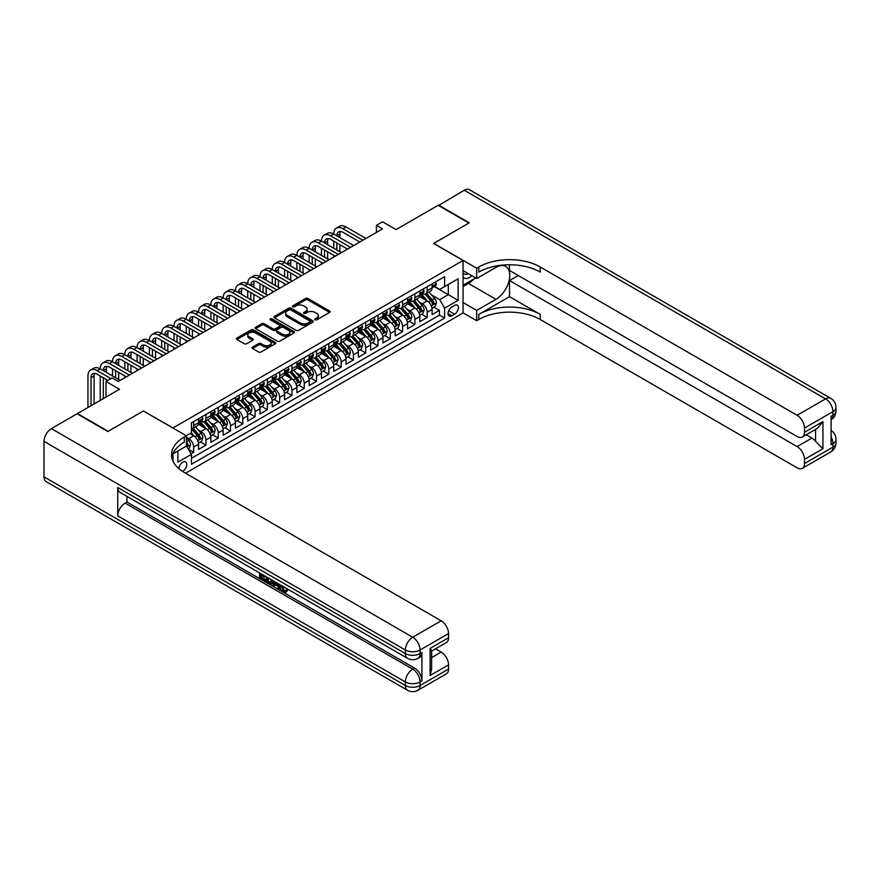 <?xml version="1.0" encoding="UTF-8"?>
<svg xmlns="http://www.w3.org/2000/svg" width="880" height="880" viewBox="0 0 880 880"><rect width="100%" height="100%" fill="white"/><g stroke="black" fill="none" stroke-linecap="round" stroke-linejoin="round"><path stroke-width="1.32" d="M315.106 319.814A1.199 0.693 0 0 0 316.8 319.814L329.615 312.411A1.705 0.99 0 0 0 330.11 311.718A1.705 0.99 0 0 0 329.615 311.025L307.901 298.485A1.705 0.99 0 0 0 305.492 298.485L292.666 305.888A1.199 0.693 0 0 0 294.36 306.856L296.021 305.899A5.456 3.157 0 0 1 303.732 305.899L305.547 306.944A5.456 3.157 0 0 1 307.142 309.177A5.456 3.157 0 0 1 305.547 311.399L303.886 312.356A1.199 0.693 0 0 0 305.58 313.335L307.241 312.378A5.456 3.157 0 0 1 314.952 312.378L316.767 313.423A5.456 3.157 0 0 1 318.362 315.656A5.456 3.157 0 0 1 316.767 317.878L315.106 318.835A1.199 0.693 0 0 0 315.106 319.814L315.106 318.835M182.501 471.394A5.566 3.212 120 0 0 182.82 471.218A5.566 3.212 120 0 0 186.461 466.323A5.566 3.212 120 0 0 185.603 461.868A5.566 3.212 120 0 0 182.82 462.143A5.566 3.212 120 0 0 178.893 468.699M252.527 347.105A1.705 0.99 0 0 0 252.021 347.798A1.705 0.99 0 0 0 252.527 348.491L258.621 352.011A1.705 0.99 0 0 0 261.03 352.011L275.264 343.794A1.705 0.99 0 0 0 275.77 343.09A1.705 0.99 0 0 0 275.264 342.397L253.55 329.857A1.705 0.99 0 0 0 251.141 329.857L236.896 338.085A1.705 0.99 0 0 0 236.401 338.778A1.705 0.99 0 0 0 236.896 339.471L244.266 343.717A1.705 0.99 0 0 0 246.675 343.717L252.769 340.208A1.705 0.99 0 0 0 253.264 339.504A1.705 0.99 0 0 0 252.769 338.811L249.117 336.699A4.565 2.64 0 0 1 247.775 334.84A4.565 2.64 0 0 1 250.602 332.409A4.565 2.64 0 0 1 255.574 332.981L269.863 341.231A4.565 2.64 0 0 1 271.205 343.09A4.565 2.64 0 0 1 268.389 345.532A4.565 2.64 0 0 1 263.417 344.96L261.03 343.585A1.705 0.99 0 0 0 258.621 343.585L252.527 347.105L252.527 348.491M143.495 411.048L172.997 427.933L463.056 260.469L433.554 243.441L468.897 223.036L438.163 205.304L396.066 229.603L382.547 221.793L376.409 225.346L382.547 228.888L118.294 381.458L112.156 377.905L106.007 381.458L106.007 397.067M143.495 410.905L108.163 431.31L77.429 413.567L119.526 389.268L106.007 381.458M296.142 330.352A1.705 0.99 0 0 0 298.551 330.352L312.785 322.135A1.705 0.99 0 0 0 313.28 321.431A1.705 0.99 0 0 0 312.785 320.738L291.071 308.198A1.705 0.99 0 0 0 288.662 308.198L274.417 316.415A1.705 0.99 0 0 0 273.922 317.119A1.705 0.99 0 0 0 274.417 317.812L296.142 330.352M270.732 320.067A1.199 0.693 0 0 1 271.953 320.243L294.008 332.97L279.785 341.176A1.705 0.99 0 0 1 277.376 341.176L255.662 328.647L255.662 327.25A1.705 0.99 0 0 0 255.167 327.943A1.705 0.99 0 0 0 255.662 328.647M255.662 327.25L261.756 323.73A1.705 0.99 0 0 1 264.165 323.73L272.976 328.812A1.705 0.99 0 0 0 275.385 328.812L279.433 326.48A1.705 0.99 0 0 0 279.928 325.787A1.705 0.99 0 0 0 279.433 325.094L270.259 319.792A1.199 0.693 0 0 1 271.953 318.824L294.03 331.562A1.705 0.99 0 0 1 294.525 332.266A1.705 0.99 0 0 1 294.03 332.959L294.03 331.562M191.092 453.75L193.644 452.276L188.54 449.328M186.384 437.228L188.727 438.581A6.952 4.015 60 0 1 193.644 447.095L198.561 444.257L198.561 449.438L205.931 445.181L200.343 441.947M197.934 429.704L201.014 431.486A6.952 4.015 60 0 1 205.931 440L210.848 437.162L210.848 442.343L218.218 438.086L212.63 434.852M210.221 422.609L213.301 424.391A6.952 4.015 60 0 1 218.218 432.905L223.135 430.067L223.135 435.248L230.516 430.991L224.917 427.757M222.508 415.514L225.599 417.296A6.952 4.015 60 0 1 230.516 425.81L235.433 422.972L235.433 428.153L242.803 423.896L237.215 420.662M234.806 408.419L237.886 410.201A6.952 4.015 60 0 1 242.803 418.715L247.72 415.877L247.72 421.058L255.09 416.801L249.502 413.567M247.093 401.324L250.173 403.106A6.952 4.015 60 0 1 255.09 411.62L260.007 408.782L260.007 413.963L267.388 409.695L261.789 406.472M259.38 394.218L262.471 396A6.952 4.015 60 0 1 267.388 404.525L272.305 401.687L272.305 406.857L279.675 402.6L274.087 399.377M271.678 387.123L274.758 388.905A6.952 4.015 60 0 1 279.675 397.419L284.592 394.581L284.592 399.762L291.962 395.505L286.374 392.282M283.965 380.028L287.045 381.81A6.952 4.015 60 0 1 291.962 390.324L296.879 387.486L296.879 392.667L304.26 388.41L298.661 385.187M296.252 372.933L299.343 374.715A6.952 4.015 60 0 1 304.26 383.229L309.177 380.391L309.177 385.572L316.547 381.315L310.959 378.092M308.55 365.838L311.63 367.62A6.952 4.015 60 0 1 316.547 376.134L321.464 373.296L321.464 378.477L328.834 374.22L323.246 370.986M320.837 358.743L323.928 360.525A6.952 4.015 60 0 1 328.834 369.039L333.751 366.201L333.751 371.382L341.132 367.125L335.533 363.891M333.124 351.648L336.215 353.43A6.952 4.015 60 0 1 341.132 361.944L346.049 359.106L346.049 364.287L353.419 360.03L347.831 356.796M345.422 344.553L348.502 346.335A6.952 4.015 60 0 1 353.419 354.849L358.336 352.011L358.336 357.192L365.706 352.935L360.118 349.701M357.709 337.458L360.8 339.24A6.952 4.015 60 0 1 365.706 347.754L370.623 344.916L370.623 350.097L378.004 345.84L372.405 342.606M369.996 330.363L373.087 332.145A6.952 4.015 60 0 1 378.004 340.659L382.921 337.821L382.921 343.002L390.291 338.745L384.703 335.511M382.294 323.268L385.374 325.05A6.952 4.015 60 0 1 390.291 333.564L395.208 330.726L395.208 335.907L402.589 331.639L396.99 328.416M394.581 316.162L397.672 317.944A6.952 4.015 60 0 1 402.589 326.469L407.495 323.62L407.495 328.801L414.876 324.544L409.277 321.321M406.868 309.067L409.959 310.849A6.952 4.015 60 0 1 414.876 319.363L419.793 316.525L419.793 321.706L427.163 317.449L427.163 312.268A6.952 4.015 -120 0 0 422.246 303.754L419.166 301.972M421.575 314.226L427.163 317.449M198.561 444.257A6.952 4.015 -120 0 0 193.644 435.743L189.948 433.609M210.848 437.162A6.952 4.015 -120 0 0 205.931 428.648L198.33 424.259M223.135 430.067A6.952 4.015 -120 0 0 218.218 421.553L210.617 417.164M235.433 422.972A6.952 4.015 -120 0 0 230.516 414.458L222.915 410.069M247.72 415.877A6.952 4.015 -120 0 0 242.803 407.363L235.202 402.974M260.007 408.782A6.952 4.015 -120 0 0 255.09 400.257L247.489 395.879M272.305 401.687A6.952 4.015 -120 0 0 267.388 393.162L259.787 388.773M284.592 394.581A6.952 4.015 -120 0 0 279.675 386.067L272.074 381.678M296.879 387.486A6.952 4.015 -120 0 0 291.962 378.972L284.361 374.583M309.177 380.391A6.952 4.015 -120 0 0 304.26 371.877L296.659 367.488M321.464 373.296A6.952 4.015 -120 0 0 316.547 364.782L308.946 360.393M333.751 366.201A6.952 4.015 -120 0 0 328.834 357.687L321.233 353.298M346.049 359.106A6.952 4.015 -120 0 0 341.132 350.592L333.531 346.203M358.336 352.011A6.952 4.015 -120 0 0 353.419 343.497L345.818 339.108M370.623 344.916A6.952 4.015 -120 0 0 365.706 336.402L358.105 332.013M382.921 337.821A6.952 4.015 -120 0 0 378.004 329.307L370.403 324.918M395.208 330.726A6.952 4.015 -120 0 0 390.291 322.201L382.69 317.823M407.495 323.62A6.952 4.015 -120 0 0 402.589 315.106L394.988 310.717M419.793 316.525A6.952 4.015 -120 0 0 414.876 308.011L407.275 303.622M454.575 305.393L451.869 306.955A5.39 3.113 120 0 0 448.349 311.696A5.39 3.113 120 0 0 449.174 316.019A5.39 3.113 120 0 0 451.869 315.744L454.575 314.193A5.39 3.113 120 0 0 458.095 309.441A5.39 3.113 120 0 0 457.27 305.118A5.39 3.113 120 0 0 454.575 305.393M172.997 461.12L172.997 453.838M185.526 473.209L463.056 312.983L463.056 260.469M186.384 445.885L191.433 454.333L191.433 464.266L444.62 318.087L444.62 308.154L439.703 299.64L431.453 294.877M191.433 454.333L177.903 462.143L177.903 451M186.263 435.743L191.433 432.762L191.433 422.829L444.62 276.65L444.62 286.583L458.139 278.773L458.139 300.355L444.62 308.154M200.948 421.234L201.014 421.267A6.952 4.015 60 0 0 204.49 421.608L209.407 418.77A6.952 4.015 -120 0 0 210.848 415.591L210.848 411.62M213.246 414.128L213.301 414.172A6.952 4.015 60 0 0 216.777 414.513L221.694 411.675A6.952 4.015 -120 0 0 223.135 408.496L223.135 404.525M225.533 407.033L225.599 407.077A6.952 4.015 60 0 0 229.075 407.418L233.992 404.58A6.952 4.015 -120 0 0 235.433 401.401L235.433 397.419M237.82 399.938L237.886 399.982A6.952 4.015 60 0 0 241.362 400.323L246.279 397.485A6.952 4.015 -120 0 0 247.72 394.306L247.72 390.324M250.118 392.843L250.173 392.887A6.952 4.015 60 0 0 253.649 393.228L258.566 390.39A6.952 4.015 -120 0 0 260.007 387.2L260.007 383.229M262.405 385.748L262.471 385.781A6.952 4.015 60 0 0 265.947 386.133L270.864 383.295A6.952 4.015 -120 0 0 272.305 380.105L272.305 376.134M274.692 378.653L274.758 378.686A6.952 4.015 60 0 0 278.234 379.038L283.151 376.2A6.952 4.015 -120 0 0 284.592 373.01L284.592 369.039M286.99 371.558L287.045 371.591A6.952 4.015 60 0 0 290.532 371.943L295.438 369.105A6.952 4.015 -120 0 0 296.879 365.915L296.879 361.944M299.277 364.463L299.343 364.496A6.952 4.015 60 0 0 302.819 364.848L307.736 361.999A6.952 4.015 -120 0 0 309.177 358.82L309.177 354.849M311.564 357.368L311.63 357.401A6.952 4.015 60 0 0 315.106 357.742L320.023 354.904A6.952 4.015 -120 0 0 321.464 351.725L321.464 347.754M323.862 350.273L323.928 350.306A6.952 4.015 60 0 0 327.404 350.647L332.31 347.809A6.952 4.015 -120 0 0 333.751 344.63L333.751 340.659M336.149 343.178L336.215 343.211A6.952 4.015 60 0 0 339.691 343.552L344.608 340.714A6.952 4.015 -120 0 0 346.049 337.535L346.049 333.564M348.436 336.072L348.502 336.116A6.952 4.015 60 0 0 351.978 336.457L356.895 333.619A6.952 4.015 -120 0 0 358.336 330.44L358.336 326.458M360.734 328.977L360.8 329.021A6.952 4.015 60 0 0 364.276 329.362L369.193 326.524A6.952 4.015 -120 0 0 370.623 323.345L370.623 319.363M373.021 321.882L373.087 321.926A6.952 4.015 60 0 0 376.563 322.267L381.48 319.429A6.952 4.015 -120 0 0 382.921 316.25L382.921 312.268M385.308 314.787L385.374 314.831A6.952 4.015 60 0 0 388.85 315.172L393.767 312.334A6.952 4.015 -120 0 0 395.208 309.144L395.208 305.173M397.606 307.692L397.672 307.725A6.952 4.015 60 0 0 401.148 308.077L406.065 305.239A6.952 4.015 -120 0 0 407.495 302.049L407.495 298.078M409.893 300.597L409.959 300.63A6.952 4.015 60 0 0 413.435 300.982L418.352 298.144A6.952 4.015 -120 0 0 419.793 294.954L419.793 290.983M191.433 458.304L439.461 315.106L439.461 310.354L432.08 314.611L432.08 309.43A6.952 4.015 -120 0 0 427.163 300.916L419.562 296.527M422.18 293.502L422.246 293.535A6.952 4.015 -120 0 0 425.722 293.887A6.952 4.015 -120 0 0 427.163 290.697L427.163 286.726M425.722 293.887L430.639 291.049A6.952 4.015 -120 0 0 432.08 287.859L432.08 283.888M193.644 421.553L193.644 425.524A6.952 4.015 60 0 1 192.203 428.703A6.952 4.015 60 0 1 191.433 428.989M192.203 428.703L197.12 425.865A6.952 4.015 -120 0 0 198.561 422.686L198.561 418.715M205.931 414.458L205.931 418.429A6.952 4.015 60 0 1 204.49 421.608M218.218 407.363L218.218 411.334A6.952 4.015 60 0 1 216.777 414.513M230.516 400.257L230.516 404.239A6.952 4.015 60 0 1 229.075 407.418M242.803 393.162L242.803 397.144A6.952 4.015 60 0 1 241.362 400.323M255.09 386.067L255.09 390.049A6.952 4.015 60 0 1 253.649 393.228M267.388 378.972L267.388 382.943A6.952 4.015 60 0 1 265.947 386.133M279.675 371.877L279.675 375.848A6.952 4.015 60 0 1 278.234 379.038M291.962 364.782L291.962 368.753A6.952 4.015 60 0 1 290.532 371.943M304.26 357.687L304.26 361.658A6.952 4.015 60 0 1 302.819 364.848M316.547 350.592L316.547 354.563A6.952 4.015 60 0 1 315.106 357.742M328.834 343.497L328.834 347.468A6.952 4.015 60 0 1 327.404 350.647M341.132 336.402L341.132 340.373A6.952 4.015 60 0 1 339.691 343.552M353.419 329.307L353.419 333.278A6.952 4.015 60 0 1 351.978 336.457M365.706 322.201L365.706 326.183A6.952 4.015 60 0 1 364.276 329.362M378.004 315.106L378.004 319.088A6.952 4.015 60 0 1 376.563 322.267M390.291 308.011L390.291 311.993A6.952 4.015 60 0 1 388.85 315.172M402.589 300.916L402.589 304.887A6.952 4.015 60 0 1 401.148 308.077M414.876 293.821L414.876 297.792A6.952 4.015 60 0 1 413.435 300.982M414.876 319.363L414.876 324.544M402.589 326.469L402.589 331.639M390.291 333.564L390.291 338.745M378.004 340.659L378.004 345.84M365.706 347.754L365.706 352.935M353.419 354.849L353.419 360.03M341.132 361.944L341.132 367.125M328.834 369.039L328.834 374.22M316.547 376.134L316.547 381.315M304.26 383.229L304.26 388.41M291.962 390.324L291.962 395.505M279.675 397.419L279.675 402.6M267.388 404.525L267.388 409.695M255.09 411.62L255.09 416.801M242.803 418.715L242.803 423.896M230.516 425.81L230.516 430.991M218.218 432.905L218.218 438.086M205.931 440L205.931 445.181M193.644 447.095L193.644 452.276M439.703 299.64L448.305 294.679L448.305 284.46L458.139 278.773M434.225 286.55L458.139 300.355M434.478 286.407L439.703 289.421L444.62 286.583M376.409 225.346L376.409 232.441M433.862 307.131L439.461 310.354M439.461 315.106L444.62 318.087M315.59 319.979L316.767 319.297A5.456 3.157 0 0 0 318.362 317.075L318.362 315.656M307.142 309.177L307.142 310.596A5.456 3.157 0 0 1 305.547 312.818L304.37 313.5M329.615 311.025L329.615 312.411L307.901 299.904A1.705 0.99 0 0 0 305.492 299.904L293.15 307.032M312.785 320.738L312.785 322.135L291.071 309.617A1.705 0.99 0 0 0 288.662 309.617L274.439 317.823M309.771 321.926A1.199 0.693 0 0 0 309.771 320.947L290.708 309.936A1.199 0.693 0 0 0 289.014 309.936L287.265 310.948A5.456 3.157 0 0 0 285.67 313.181A5.456 3.157 0 0 0 287.265 315.403L300.3 322.927A5.456 3.157 0 0 0 308.022 322.927L309.771 321.926L309.771 323.345A1.199 0.693 0 0 0 310.123 322.85L310.123 321.431M285.67 313.181L285.67 314.6A5.456 3.157 0 0 0 287.265 316.822L287.265 315.403M309.771 323.345L308.022 324.346A5.456 3.157 0 0 1 300.3 324.346L287.265 316.822M255.684 328.658L261.756 325.149L261.756 323.73M279.928 325.787L279.928 327.206A1.705 0.99 0 0 1 279.433 327.899L275.385 330.231A1.705 0.99 0 0 1 272.976 330.231L264.165 325.149A1.705 0.99 0 0 0 261.756 325.149M282.117 334.092A4.565 2.64 0 0 0 287.089 334.664A4.565 2.64 0 0 0 289.905 332.233A4.565 2.64 0 0 0 288.563 330.363L283.525 327.459A1.705 0.99 0 0 0 281.116 327.459L277.079 329.791A1.705 0.99 0 0 0 276.573 330.484A1.705 0.99 0 0 0 277.079 331.188L282.117 334.092L282.117 335.511A4.565 2.64 0 0 0 287.089 336.083A4.565 2.64 0 0 0 289.905 333.652L289.905 332.233M276.573 330.484L276.573 331.903A1.705 0.99 0 0 0 277.079 332.607L277.079 331.188M282.117 335.511L277.079 332.607M271.205 343.09L271.205 344.509A4.565 2.64 0 0 1 268.389 346.951A4.565 2.64 0 0 1 263.417 346.379L261.03 345.004A1.705 0.99 0 0 0 258.621 345.004L252.549 348.502M247.775 334.84L247.775 336.259A4.565 2.64 0 0 0 249.117 338.129L249.117 336.699M252.747 340.219L249.117 338.129M275.242 343.805L253.55 331.276A1.705 0.99 0 0 0 251.141 331.276L236.929 339.482M431.981 308.22L435.149 306.383L436.381 302.83A4.609 2.662 -120 0 0 434.588 298.507L428.978 292.006M427.845 301.367L421.432 293.942M424.193 299.2L420.475 294.888A11.033 6.369 -120 0 0 420.134 294.503M425.095 294.129L430.782 300.707A4.609 2.662 60 0 1 432.421 303.886C433.114 304.81 433.609 304.524 433.895 303.028A4.609 2.662 -120 0 0 432.256 299.86L426.635 293.359M425.436 294.03L431.541 301.092A2.343 1.353 60 0 1 432.124 302.005L433.895 303.028M435.336 282.007L436.381 283.811A4.609 2.662 60 0 1 435.424 285.857L433.092 287.199A4.609 2.662 -120 0 0 433.895 286.143L433.796 285.736M87.945 407.495L87.945 375.991A13.035 7.524 60 0 1 90.64 370.029L93.709 368.247A13.035 7.524 60 0 1 100.232 368.896A13.035 7.524 60 0 1 102.927 362.934L106.007 361.152A13.035 7.524 60 0 1 112.519 361.801A13.035 7.524 60 0 1 115.225 355.839L118.294 354.057A13.035 7.524 60 0 1 124.817 354.706A13.035 7.524 60 0 1 127.512 348.733L130.581 346.962A13.035 7.524 60 0 1 137.104 347.611A13.035 7.524 60 0 1 139.799 341.638L142.879 339.867A13.035 7.524 60 0 1 149.391 340.516A13.035 7.524 60 0 1 152.097 334.543L155.166 332.772A13.035 7.524 60 0 1 161.689 333.421A13.035 7.524 60 0 1 164.384 327.448L167.453 325.677A13.035 7.524 60 0 1 173.976 326.326A13.035 7.524 60 0 1 176.671 320.353L179.751 318.582A13.035 7.524 60 0 1 186.263 319.231A13.035 7.524 60 0 1 188.969 313.258L192.038 311.487A13.035 7.524 60 0 1 198.561 312.125A13.035 7.524 60 0 1 201.256 306.163L204.325 304.392A13.035 7.524 60 0 1 210.848 305.03A13.035 7.524 60 0 1 213.543 299.068L216.623 297.297A13.035 7.524 60 0 1 223.135 297.935A13.035 7.524 60 0 1 225.841 291.973L228.91 290.191A13.035 7.524 60 0 1 235.433 290.84A13.035 7.524 60 0 1 238.128 284.878L241.197 283.096A13.035 7.524 60 0 1 247.72 283.745A13.035 7.524 60 0 1 250.415 277.783L253.495 276.001A13.035 7.524 60 0 1 260.007 276.65A13.035 7.524 60 0 1 262.713 270.677L265.782 268.906A13.035 7.524 60 0 1 272.305 269.555A13.035 7.524 60 0 1 275 263.582L278.069 261.811A13.035 7.524 60 0 1 284.592 262.46A13.035 7.524 60 0 1 287.287 256.487L290.367 254.716A13.035 7.524 60 0 1 296.879 255.365A13.035 7.524 60 0 1 299.585 249.392L302.654 247.621A13.035 7.524 60 0 1 309.177 248.27A13.035 7.524 60 0 1 311.872 242.297L314.941 240.526A13.035 7.524 60 0 1 321.464 241.164A13.035 7.524 60 0 1 324.159 235.202L327.239 233.431A13.035 7.524 60 0 1 333.751 234.069A13.035 7.524 60 0 1 336.457 228.107L339.526 226.336A13.035 7.524 60 0 1 346.049 226.974L365.959 238.469M336.457 228.107A13.035 7.524 60 0 1 342.969 228.756L362.879 240.251M432.234 287.419L432.256 287.419A4.609 2.662 -120 0 0 433.092 287.199M433.301 285.802L433.895 286.143L432.421 286.99A4.609 2.662 60 0 1 432.08 287.65M359.81 242.022L342.969 232.298A8.69 5.016 -120 0 0 338.624 231.869A8.69 5.016 -120 0 0 336.831 235.851L339.9 234.069L339.9 237.622M340.45 231.473A8.69 5.016 -120 0 0 339.9 234.069M336.831 242.946L336.831 250.041M339.9 244.717L339.9 251.812M333.751 257.059L333.751 255.365M333.751 248.27L333.751 241.164M463.056 277.2A11.297 6.523 120 0 0 465.63 278.465A11.297 6.523 120 0 0 471.889 275.715M463.056 272.503A7.733 4.466 120 0 0 464.31 274.032A7.733 4.466 120 0 0 465.443 274.373A7.733 4.466 120 0 0 468.237 273.614M475.717 277.926L463.056 285.241M438.537 205.513L464.222 190.256L825.572 398.882A10.428 6.017 120 0 1 830.786 398.365A10.428 10.428 0 0 1 836 407.396A10.428 6.017 180 0 1 832.942 411.653L804.496 428.076A10.428 6.017 -120 0 0 797.115 415.305L825.572 398.882A10.428 6.017 60 0 1 832.942 411.653L832.942 415.195L831.105 416.262L831.105 444.653L832.942 443.586L832.942 447.128A10.428 6.017 60 0 1 830.786 451.902L802.329 468.336A10.428 6.017 -120 0 0 804.496 463.562L832.942 447.128A10.428 6.017 0 0 0 836 442.871A10.428 10.428 0 0 1 830.786 451.902M438.537 205.084L469.26 222.827L433.675 243.507M463.056 302.555L476.696 310.431L495.935 299.321A19.558 11.286 120 0 0 508.706 282.095A19.558 11.286 120 0 0 505.714 266.42A19.558 11.286 120 0 0 495.935 267.388L476.696 278.498L476.696 268.202L478.786 267.003A43.45 25.091 180 0 1 540.243 267.003L797.115 415.305M476.696 310.431L476.696 320.716L478.786 319.506A43.45 25.091 180 0 1 540.243 319.506L797.115 467.819A10.428 6.017 -120 0 0 802.329 468.336M509.509 296.659L478.786 314.402A43.45 25.091 180 0 1 540.243 314.402L509.509 296.659L509.509 280.555L518.243 275.517M509.509 264.759L509.509 270.479L797.115 436.524A10.428 6.017 -120 0 0 802.329 437.041A10.428 6.017 -120 0 0 804.496 432.267L822.932 421.619L822.932 448.723L815.551 441.353L815.551 429.407M822.932 448.723L804.496 459.371L804.496 463.562M804.496 459.371A10.428 6.017 -120 0 0 797.115 446.6L811.866 438.086A10.428 6.017 60 0 1 815.551 441.353M509.509 280.555L797.115 446.6M464.222 190.256A10.428 6.017 -60 0 1 469.436 189.739L830.786 398.365M463.056 270.622L476.696 278.498M433.675 243.364L476.696 268.202M463.056 312.84L476.696 320.716M804.496 428.076L804.496 432.267M806.19 434.808L811.866 438.086M478.786 267.003L478.786 272.107A43.45 25.091 180 0 1 540.243 272.107L540.243 267.003M802.329 437.041L817.41 428.329L822.932 421.619M473.825 279.026A19.558 11.286 -60 0 1 468.402 283.426L463.056 286.517M282.161 585.915L284.438 590.678L285.296 590.986M281.27 585.442L283.459 591.25L284.889 591.426L286.506 589.743L287.551 590.623L285.703 592.57L283.558 592.284C281.292 590.744 280.148 588.61 280.137 585.882L280.214 584.837M275.264 584.771L273.801 586.542L272.701 585.904L274.56 581.57M279.235 584.276L280.709 589.402L279.73 589.963L278.619 589.325L277.783 586.223L274.637 584.408L273.801 586.542M261.547 575.542L261.547 577.357L265.892 579.865L265.892 580.844L264.913 581.416L259.523 578.303L259.523 572.891M265.419 576.301L264.44 577.214L260.568 574.97L260.568 577.918L261.547 577.357M117.744 487.509L405.35 653.554A10.428 6.017 120 0 0 407.506 658.328L119.9 492.283A10.428 6.017 -60 0 1 117.744 487.509L117.744 515.889A10.428 6.017 -60 0 1 125.114 503.118L126.962 502.051L414.568 668.107A10.428 6.017 60 0 1 421.938 680.878L421.938 652.487A10.428 6.017 60 0 1 419.782 657.261L417.934 658.328A10.428 6.017 -120 0 0 420.101 653.554L421.938 652.487M126.962 502.051L126.962 496.353M272.305 580.272L272.382 581.427L273.339 580.866L272.349 583.671L268.972 583.759L266.332 582.23L266.332 576.818M107.789 431.519L143.374 410.982L186.384 435.809L184.294 437.019A43.45 25.091 -0 0 0 171.567 454.762A43.45 25.091 -0 0 0 184.294 472.494L441.177 620.807A10.428 6.017 60 0 1 448.547 633.578L420.101 650.001L420.101 653.554A10.428 6.017 -0 0 1 405.35 653.554L405.35 650.001L44 441.386A10.428 6.017 -60 0 1 51.37 428.615L77.066 413.776L107.789 431.519M186.384 435.809L186.384 446.105L172.799 453.948M430.111 648.406L431.64 650.716L431.64 668.954L430.111 675.521L430.111 648.406L448.547 637.769L448.547 633.578M448.547 637.769A10.428 6.017 60 0 1 446.391 642.543L431.64 651.057M44 476.861L405.35 685.487A10.428 6.017 120 0 0 407.506 690.261L46.156 481.635A10.428 6.017 -60 0 1 44 476.861L44 441.386M435.501 648.824L441.177 652.102A10.428 6.017 60 0 1 448.547 664.873L430.111 675.521M421.938 680.878L420.101 681.934L420.101 685.487L448.547 669.064L448.547 664.873M448.547 669.064A10.428 6.017 60 0 1 446.391 673.838L417.934 690.261A10.428 6.017 -120 0 0 420.101 685.487A10.428 6.017 -0 0 1 405.35 685.487L405.35 681.934L117.744 515.889M184.294 437.019L184.294 442.134A43.45 25.091 -0 0 0 171.798 457.314M260.568 577.918L264.913 580.437L265.892 579.865M264.913 580.437L264.913 581.416M260.568 573.496L264.869 575.982M264.44 576.235L264.44 577.214M272.382 581.427L271.359 584.243M267.366 577.423L267.366 581.856L270.633 583.132L271.271 579.667M268.356 577.984L268.356 581.284L271.612 582.571M267.366 581.856L268.356 581.284M268.895 582.725L269.874 582.164M277.86 583.484L279.73 589.963M275.528 582.131L274.956 583.605L277.464 585.057L276.892 582.912M276.155 582.494L277.101 583.715M274.956 583.605L275.935 583.044M283.459 591.25L284.438 590.678M281.171 586.476L282.117 585.937M285.527 590.304L286.561 591.195L287.551 590.623M286.561 591.195L285.703 592.57M419.683 315.315L422.862 313.478L424.094 309.925A4.609 2.662 -120 0 0 422.301 305.602L416.68 299.101M415.558 308.462L409.134 301.037M411.906 306.295L408.177 301.983A11.033 6.369 -120 0 0 407.836 301.598M412.808 301.224L418.484 307.802A4.609 2.662 60 0 1 420.134 310.981C420.827 311.905 421.311 311.619 421.608 310.123A4.609 2.662 -120 0 0 419.958 306.955L414.348 300.454M413.138 301.125L419.243 308.187A2.343 1.353 60 0 1 419.837 309.1L421.608 310.123M407.396 322.41L410.575 320.573L411.796 317.031A4.609 2.662 -120 0 0 410.003 312.697L404.393 306.196M403.271 315.557L396.847 308.132M399.619 313.401L395.89 309.078A11.033 6.369 -120 0 0 395.549 308.704M400.521 308.319L406.197 314.897A4.609 2.662 60 0 1 407.836 318.076C408.529 319 409.024 318.714 409.31 317.218A4.609 2.662 -120 0 0 407.671 314.05L402.061 307.549M400.851 308.22L406.956 315.282A2.343 1.353 60 0 1 407.55 316.206L409.31 317.218M395.109 329.505L398.277 327.668L399.509 324.126A4.609 2.662 -120 0 0 397.716 319.792L392.106 313.291M390.973 322.652L384.56 315.227M387.321 320.496L383.603 316.184A11.033 6.369 -120 0 0 383.251 315.799M388.223 315.425L393.91 321.992A4.609 2.662 60 0 1 395.549 325.171C396.242 326.095 396.737 325.809 397.023 324.313A4.609 2.662 -120 0 0 395.384 321.145L389.763 314.644M388.564 315.315L394.669 322.377A2.343 1.353 60 0 1 395.252 323.301L397.023 324.313M395.549 325.171L395.879 325.721M382.811 336.6L385.99 334.763L387.222 331.221A4.609 2.662 -120 0 0 385.429 326.898L379.808 320.386M378.686 329.747L372.262 322.322M375.034 327.591L371.305 323.279A11.033 6.369 -120 0 0 370.964 322.894M375.936 322.52L381.612 329.098A4.609 2.662 60 0 1 383.262 332.266C383.955 333.19 384.439 332.904 384.736 331.419A4.609 2.662 -120 0 0 383.086 328.24L377.476 321.739M376.266 322.41L382.371 329.472A2.343 1.353 60 0 1 382.965 330.396L384.736 331.419M383.262 332.266L383.592 332.816M423.049 289.102L424.094 290.917A4.609 2.662 60 0 1 423.137 292.952L420.805 294.294A4.609 2.662 -120 0 0 421.608 293.238L421.509 292.831M324.159 235.202A13.035 7.524 60 0 1 330.682 235.851L333.751 234.069L353.661 245.564M330.682 235.851L350.592 247.346M419.947 294.514L419.958 294.514A4.609 2.662 -120 0 0 420.805 294.294M421.014 292.897L421.608 293.238L420.134 294.085A4.609 2.662 60 0 1 419.793 294.745M347.523 249.117L330.682 239.393A8.69 5.016 -120 0 0 326.337 238.964A8.69 5.016 -120 0 0 324.533 242.946L327.613 241.164L327.613 244.717M328.152 238.568A8.69 5.016 -120 0 0 327.613 241.164M324.533 250.041L324.533 257.136M327.613 251.812L327.613 258.907M321.464 264.165L321.464 262.46M321.464 255.365L321.464 248.27M410.762 296.197L411.796 298.012A4.609 2.662 60 0 1 410.85 300.047L408.507 301.389A4.609 2.662 -120 0 0 409.31 300.333L409.222 299.926M311.872 242.297A13.035 7.524 60 0 1 318.395 242.946L321.464 241.164L341.374 252.67M318.395 242.946L338.305 254.441M407.649 301.609L407.671 301.609A4.609 2.662 -120 0 0 408.507 301.389M408.716 299.992L409.31 300.333L407.836 301.18A4.609 2.662 60 0 1 407.495 301.84M335.225 256.212L318.395 246.488A8.69 5.016 -120 0 0 314.05 246.059A8.69 5.016 -120 0 0 312.246 250.041L315.315 248.27L315.315 251.812M315.865 245.663A8.69 5.016 -120 0 0 315.315 248.27M312.246 257.136L312.246 264.231M315.315 258.907L315.315 266.002M309.177 271.26L309.177 269.555M309.177 262.46L309.177 255.365M398.464 303.292L399.509 305.107A4.609 2.662 60 0 1 398.552 307.142L396.22 308.495A4.609 2.662 -120 0 0 397.023 307.428L396.924 307.021M299.585 249.392A13.035 7.524 60 0 1 306.097 250.041L309.177 248.27L329.087 259.765M306.097 250.041L326.007 261.536M395.362 308.704L395.384 308.704A4.609 2.662 -120 0 0 396.22 308.495M396.429 307.087L397.023 307.428L395.549 308.286A4.609 2.662 60 0 1 395.208 308.935M322.938 263.307L306.097 253.583A8.69 5.016 -120 0 0 301.752 253.154A8.69 5.016 -120 0 0 299.959 257.136L303.028 255.365L303.028 258.907M303.578 252.758A8.69 5.016 -120 0 0 303.028 255.365M299.959 264.231L299.959 271.326M303.028 266.002L303.028 273.097M296.879 278.355L296.879 276.65M296.879 269.555L296.879 262.46M386.177 310.387L387.222 312.202A4.609 2.662 60 0 1 386.265 314.237L383.933 315.59A4.609 2.662 -120 0 0 384.736 314.523L384.637 314.116M287.287 256.487A13.035 7.524 60 0 1 293.81 257.136L296.879 255.365L316.789 266.86M293.81 257.136L313.72 268.631M383.075 315.799L383.086 315.799A4.609 2.662 -120 0 0 383.933 315.59M384.142 314.182L384.736 314.523L383.262 315.381A4.609 2.662 60 0 1 382.921 316.03M310.651 270.402L293.81 260.678A8.69 5.016 -120 0 0 289.465 260.249A8.69 5.016 -120 0 0 287.661 264.231L290.741 262.46L290.741 266.002M291.28 259.853A8.69 5.016 -120 0 0 290.741 262.46M287.661 271.326L287.661 278.421M290.741 273.097L290.741 280.192M284.592 285.45L284.592 283.745M284.592 276.65L284.592 269.555M370.524 343.695L373.703 341.858L374.924 338.316A4.609 2.662 -120 0 0 373.131 333.993L367.521 327.492M366.399 336.853L359.975 329.417M362.747 334.686L359.018 330.374A11.033 6.369 -120 0 0 358.677 329.989M363.649 329.615L369.325 336.193A4.609 2.662 60 0 1 370.964 339.361C371.657 340.285 372.152 339.999 372.438 338.514A4.609 2.662 -120 0 0 370.799 335.335L365.189 328.834M363.979 329.505L370.084 336.567A2.343 1.353 60 0 1 370.678 337.491L372.438 338.514M370.964 339.361L371.305 339.911M373.89 317.482L374.924 319.297A4.609 2.662 60 0 1 373.978 321.332L371.635 322.685A4.609 2.662 -120 0 0 372.438 321.618L372.35 321.211M275 263.582A13.035 7.524 60 0 1 281.523 264.231L284.592 262.46L304.502 273.955M281.523 264.231L301.433 275.726M370.777 322.894L370.799 322.894A4.609 2.662 -120 0 0 371.635 322.685M371.844 321.277L372.438 321.618L370.964 322.476A4.609 2.662 60 0 1 370.623 323.125M298.353 277.497L281.523 267.784A8.69 5.016 -120 0 0 277.178 267.344A8.69 5.016 -120 0 0 275.374 271.326L278.443 269.555L278.443 273.097M278.993 266.948A8.69 5.016 -120 0 0 278.443 269.555M275.374 278.421L275.374 285.516M278.443 280.192L278.443 287.298M272.305 292.545L272.305 290.84M272.305 283.745L272.305 276.65M358.237 350.79L361.405 348.953L362.637 345.411A4.609 2.662 -120 0 0 360.844 341.088L355.234 334.587M354.101 343.948L347.688 336.512M350.449 341.781L346.731 337.469A11.033 6.369 -120 0 0 346.379 337.084M351.351 336.71L357.038 343.288A4.609 2.662 60 0 1 358.677 346.456C359.37 347.38 359.865 347.105 360.151 345.609A4.609 2.662 -120 0 0 358.512 342.43L352.891 335.929M351.692 336.6L357.786 343.662A2.343 1.353 60 0 1 358.38 344.586L360.151 345.609M358.677 346.456L359.007 347.006M361.592 324.588L362.637 326.392A4.609 2.662 60 0 1 361.68 328.427L359.348 329.78A4.609 2.662 -120 0 0 360.151 328.713L360.052 328.306M262.713 270.677A13.035 7.524 60 0 1 269.225 271.326L272.305 269.555L292.215 281.05M269.225 271.326L289.135 282.821M358.49 329.989L358.512 329.989A4.609 2.662 -120 0 0 359.348 329.78M359.557 328.372L360.151 328.713L358.677 329.571A4.609 2.662 60 0 1 358.336 330.22M286.066 284.592L269.225 274.879A8.69 5.016 -120 0 0 264.88 274.45A8.69 5.016 -120 0 0 263.087 278.421L266.156 276.65L266.156 280.192M266.695 274.043A8.69 5.016 -120 0 0 266.156 276.65M263.087 285.516L263.087 292.611M266.156 287.298L266.156 294.393M260.007 299.64L260.007 297.935M260.007 290.84L260.007 283.745M345.939 357.885L349.118 356.059L350.35 352.506A4.609 2.662 -120 0 0 348.557 348.183L342.936 341.682M341.814 351.043L335.39 343.607M338.162 348.876L334.433 344.564A11.033 6.369 -120 0 0 334.092 344.179M339.064 343.805L344.74 350.383A4.609 2.662 60 0 1 346.39 353.551C347.083 354.475 347.567 354.2 347.864 352.704A4.609 2.662 -120 0 0 346.214 349.525L340.604 343.024M339.394 343.695L345.499 350.768A2.343 1.353 60 0 1 346.093 351.681L347.864 352.704M346.39 353.551L346.72 354.101M349.305 331.683L350.35 333.487A4.609 2.662 60 0 1 349.393 335.522L347.061 336.875A4.609 2.662 -120 0 0 347.864 335.819L347.765 335.401M250.415 277.783A13.035 7.524 60 0 1 256.938 278.421L260.007 276.65L279.917 288.145M256.938 278.421L276.848 289.916M346.203 337.095L346.214 337.095A4.609 2.662 -120 0 0 347.061 336.875M347.27 335.467L347.864 335.819L346.39 336.666A4.609 2.662 60 0 1 346.049 337.315M273.779 291.698L256.938 281.974A8.69 5.016 -120 0 0 252.593 281.545A8.69 5.016 -120 0 0 250.789 285.516L253.869 283.745L253.869 287.298M254.408 281.138A8.69 5.016 -120 0 0 253.869 283.745M250.789 292.611L250.789 299.706M253.869 294.393L253.869 301.488M247.72 306.735L247.72 305.03M247.72 297.935L247.72 290.84M333.652 364.98L336.831 363.154L338.052 359.601A4.609 2.662 -120 0 0 336.259 355.278L330.649 348.777M329.527 358.138L323.103 350.702M325.875 355.971L322.146 351.659A11.033 6.369 -120 0 0 321.805 351.274M326.777 350.9L332.453 357.478A4.609 2.662 60 0 1 334.092 360.646C334.785 361.581 335.28 361.295 335.566 359.799A4.609 2.662 -120 0 0 333.927 356.62L328.317 350.119M327.107 350.79L333.212 357.863A2.343 1.353 60 0 1 333.806 358.776L335.566 359.799M334.092 360.646L334.433 361.196M337.007 338.778L338.052 340.582A4.609 2.662 60 0 1 337.106 342.617L334.763 343.97A4.609 2.662 -120 0 0 335.566 342.914L335.478 342.496M238.128 284.878A13.035 7.524 60 0 1 244.651 285.516L247.72 283.745L267.63 295.24M244.651 285.516L264.561 297.011M333.905 344.19L333.927 344.19A4.609 2.662 -120 0 0 334.763 343.97M334.972 342.562L335.566 342.914L334.092 343.761A4.609 2.662 60 0 1 333.751 344.421M261.481 298.793L244.651 289.069A8.69 5.016 -120 0 0 240.306 288.64A8.69 5.016 -120 0 0 238.502 292.611L241.571 290.84L241.571 294.393M242.121 288.233A8.69 5.016 -120 0 0 241.571 290.84M238.502 299.717L238.502 306.812M241.571 301.488L241.571 308.583M235.433 313.83L235.433 312.125M235.433 305.03L235.433 297.935M321.365 372.075L324.533 370.249L325.765 366.696A4.609 2.662 -120 0 0 323.972 362.373L318.351 355.872M317.229 365.233L310.816 357.797M313.577 363.066L309.859 358.754A11.033 6.369 -120 0 0 309.507 358.369M314.479 357.995L320.166 364.573A4.609 2.662 60 0 1 321.805 367.741C322.498 368.676 322.993 368.39 323.279 366.894A4.609 2.662 -120 0 0 321.64 363.726L316.019 357.225M314.82 357.885L320.914 364.958A2.343 1.353 60 0 1 321.508 365.871L323.279 366.894M321.805 367.741L322.135 368.291M324.72 345.873L325.765 347.677A4.609 2.662 60 0 1 324.808 349.723L322.476 351.065A4.609 2.662 -120 0 0 323.279 350.009L323.18 349.602M225.841 291.973A13.035 7.524 60 0 1 232.353 292.611L235.433 290.84L255.343 302.335M232.353 292.611L252.263 304.106M321.618 351.285L321.64 351.285A4.609 2.662 -120 0 0 322.476 351.065M322.685 349.657L323.279 350.009L321.805 350.856A4.609 2.662 60 0 1 321.464 351.516M249.194 305.888L232.353 296.164A8.69 5.016 -120 0 0 228.008 295.735A8.69 5.016 -120 0 0 226.215 299.706L229.284 297.935L229.284 301.488M229.823 295.328A8.69 5.016 -120 0 0 229.284 297.935M226.215 306.812L226.215 313.907M229.284 308.583L229.284 315.678M223.135 320.925L223.135 319.231M223.135 312.125L223.135 305.03M309.067 379.181L312.246 377.344L313.478 373.791A4.609 2.662 -120 0 0 311.685 369.468L306.064 362.967M304.942 372.328L298.518 364.892M301.29 370.161L297.561 365.849A11.033 6.369 -120 0 0 297.22 365.464M302.192 365.09L307.868 371.668A4.609 2.662 60 0 1 309.518 374.847C310.211 375.771 310.695 375.485 310.992 373.989A4.609 2.662 -120 0 0 309.342 370.821L303.732 364.32M302.522 364.98L308.627 372.053A2.343 1.353 60 0 1 309.221 372.966L310.992 373.989M312.433 352.968L313.478 354.772A4.609 2.662 60 0 1 312.521 356.818L310.189 358.16A4.609 2.662 -120 0 0 310.992 357.104L310.893 356.697M213.543 299.068A13.035 7.524 60 0 1 220.066 299.706L223.135 297.935L243.045 309.43M220.066 299.706L239.976 311.212M309.331 358.38L309.342 358.38A4.609 2.662 -120 0 0 310.189 358.16M310.398 356.763L310.992 357.104L309.518 357.951A4.609 2.662 60 0 1 309.177 358.611M236.907 312.983L220.066 303.259A8.69 5.016 -120 0 0 215.721 302.83A8.69 5.016 -120 0 0 213.917 306.812L216.997 305.03L216.997 308.583M217.536 302.423A8.69 5.016 -120 0 0 216.997 305.03M213.917 313.907L213.917 321.002M216.997 315.678L216.997 322.773M210.848 328.02L210.848 326.326M210.848 319.231L210.848 312.125M296.78 386.276L299.959 384.439L301.18 380.886A4.609 2.662 -120 0 0 299.387 376.563L293.777 370.062M292.655 379.423L286.231 371.998M288.992 377.256L285.274 372.944A11.033 6.369 -120 0 0 284.933 372.559M289.905 372.185L295.581 378.763A4.609 2.662 60 0 1 297.22 381.942C297.913 382.866 298.408 382.58 298.694 381.084A4.609 2.662 -120 0 0 297.055 377.916L291.445 371.415M290.235 372.086L296.34 379.148A2.343 1.353 60 0 1 296.934 380.061L298.694 381.084M300.135 360.063L301.158 361.823A4.609 2.662 60 0 1 300.234 363.913L297.891 365.255A4.609 2.662 -120 0 0 298.694 364.199L298.595 363.792M201.256 306.163A13.035 7.524 60 0 1 207.779 306.812L210.848 305.03L230.758 316.525M207.779 306.812L227.689 318.307M297.033 365.475L297.055 365.475A4.609 2.662 -120 0 0 297.891 365.255M298.1 363.858L298.694 364.199L297.22 365.046A4.609 2.662 60 0 1 296.879 365.706M224.609 320.078L207.779 310.354A8.69 5.016 -120 0 0 203.434 309.925A8.69 5.016 -120 0 0 201.63 313.907L204.699 312.125L204.699 315.678M205.249 309.529A8.69 5.016 -120 0 0 204.699 312.125M201.63 321.002L201.63 328.097M204.699 322.773L204.699 329.868M198.561 335.115L198.561 333.421M198.561 326.326L198.561 319.231M284.493 393.371L287.661 391.534L288.893 387.981A4.609 2.662 -120 0 0 287.1 383.658L281.479 377.157M280.357 386.518L273.944 379.093M276.705 384.351L272.976 380.039A11.033 6.369 -120 0 0 272.635 379.654M277.607 379.28L283.294 385.858A4.609 2.662 60 0 1 284.933 389.037C285.626 389.961 286.121 389.675 286.407 388.179A4.609 2.662 -120 0 0 284.768 385.011L279.147 378.51M277.948 379.181L284.042 386.243A2.343 1.353 60 0 1 284.636 387.156L286.407 388.179M287.848 367.158L288.893 368.973A4.609 2.662 60 0 1 287.936 371.008L285.604 372.35A4.609 2.662 -120 0 0 286.407 371.294L286.308 370.887M188.969 313.258A13.035 7.524 60 0 1 195.481 313.907L198.561 312.125L218.471 323.62M195.481 313.907L215.391 325.402M284.746 372.57L284.768 372.57A4.609 2.662 -120 0 0 285.604 372.35M285.813 370.953L286.407 371.294L284.933 372.141A4.609 2.662 60 0 1 284.592 372.801M212.322 327.173L195.481 317.449A8.69 5.016 -120 0 0 191.136 317.02A8.69 5.016 -120 0 0 189.343 321.002L192.412 319.231L192.412 322.773M192.951 316.624A8.69 5.016 -120 0 0 192.412 319.231M189.343 328.097L189.343 335.192M192.412 329.868L192.412 336.963M186.263 342.221L186.263 340.516M186.263 333.421L186.263 326.326M272.195 400.466L275.374 398.629L276.606 395.087A4.609 2.662 -120 0 0 274.813 390.753L269.192 384.252M268.07 393.613L261.646 386.188M264.418 391.457L260.689 387.134A11.033 6.369 -120 0 0 260.348 386.76M265.32 386.386L270.996 392.953A4.609 2.662 60 0 1 272.646 396.132C273.328 397.056 273.823 396.77 274.12 395.274A4.609 2.662 -120 0 0 272.47 392.106L266.86 385.605M265.65 386.276L271.755 393.338A2.343 1.353 60 0 1 272.349 394.262L274.12 395.274M275.561 374.253L276.606 376.068A4.609 2.662 60 0 1 275.649 378.103L273.317 379.456A4.609 2.662 -120 0 0 274.12 378.389L274.021 377.982M176.671 320.353A13.035 7.524 60 0 1 183.194 321.002L186.263 319.231L206.173 330.726M183.194 321.002L203.104 332.497M272.459 379.665L272.47 379.665A4.609 2.662 -120 0 0 273.317 379.456M273.526 378.048L274.12 378.389L272.646 379.236A4.609 2.662 60 0 1 272.305 379.896M200.035 334.268L183.194 324.544A8.69 5.016 -120 0 0 178.849 324.115A8.69 5.016 -120 0 0 177.045 328.097L180.125 326.326L180.125 329.868M180.664 323.719A8.69 5.016 -120 0 0 180.125 326.326M177.045 335.192L177.045 342.287M180.125 336.963L180.125 344.058M173.976 349.316L173.976 347.611M173.976 340.516L173.976 333.421M259.908 407.561L263.087 405.724L264.308 402.182A4.609 2.662 -120 0 0 262.515 397.848L256.905 391.347M255.772 400.708L249.359 393.283M252.12 398.552L248.402 394.24A11.033 6.369 -120 0 0 248.061 393.855M253.033 393.481L258.709 400.048A4.609 2.662 60 0 1 260.348 403.227C261.041 404.151 261.536 403.865 261.822 402.369A4.609 2.662 -120 0 0 260.183 399.201L254.562 392.7M253.363 393.371L259.468 400.433A2.343 1.353 60 0 1 260.062 401.357L261.822 402.369M260.348 403.227L260.689 403.777M263.263 381.348L264.308 383.163A4.609 2.662 60 0 1 263.362 385.198L261.019 386.551A4.609 2.662 -120 0 0 261.822 385.484L261.723 385.077M164.384 327.448A13.035 7.524 60 0 1 170.907 328.097L173.976 326.326L193.886 337.821M170.907 328.097L190.817 339.592M260.161 386.76L260.183 386.76A4.609 2.662 -120 0 0 261.019 386.551M261.228 385.143L261.822 385.484L260.348 386.342A4.609 2.662 60 0 1 260.007 386.991M187.737 341.363L170.907 331.639A8.69 5.016 -120 0 0 166.562 331.21A8.69 5.016 -120 0 0 164.758 335.192L167.827 333.421L167.827 336.963M168.377 330.814A8.69 5.016 -120 0 0 167.827 333.421M164.758 342.287L164.758 349.382M167.827 344.058L167.827 351.153M161.689 356.411L161.689 354.706M161.689 347.611L161.689 340.516M247.621 414.656L250.789 412.819L252.021 409.277A4.609 2.662 -120 0 0 250.228 404.954L244.607 398.442M243.485 407.803L237.072 400.378M239.833 405.647L236.104 401.335A11.033 6.369 -120 0 0 235.763 400.95M240.735 400.576L246.422 407.154A4.609 2.662 60 0 1 248.061 410.322C248.754 411.246 249.238 410.96 249.535 409.475A4.609 2.662 -120 0 0 247.896 406.296L242.275 399.795M241.076 400.466L247.17 407.528A2.343 1.353 60 0 1 247.764 408.452L249.535 409.475M248.061 410.322L248.391 410.872M250.976 388.443L252.021 390.258A4.609 2.662 60 0 1 251.064 392.293L248.732 393.646A4.609 2.662 -120 0 0 249.535 392.579L249.436 392.172M152.097 334.543A13.035 7.524 60 0 1 158.609 335.192L161.689 333.421L181.599 344.916M158.609 335.192L178.519 346.687M247.874 393.855L247.896 393.855A4.609 2.662 -120 0 0 248.732 393.646M248.941 392.238L249.535 392.579L248.061 393.437A4.609 2.662 60 0 1 247.72 394.086M175.45 348.458L158.609 338.745A8.69 5.016 -120 0 0 154.264 338.305A8.69 5.016 -120 0 0 152.471 342.287L155.54 340.516L155.54 344.058M156.079 337.909A8.69 5.016 -120 0 0 155.54 340.516M152.471 349.382L152.471 356.477M155.54 351.153L155.54 358.259M149.391 363.506L149.391 361.801M149.391 354.706L149.391 347.611M235.323 421.751L238.502 419.914L239.734 416.372A4.609 2.662 -120 0 0 237.941 412.049L232.32 405.548M231.198 414.909L224.774 407.473M227.546 412.742L223.817 408.43A11.033 6.369 -120 0 0 223.476 408.045M228.448 407.671L234.124 414.249A4.609 2.662 60 0 1 235.774 417.417C236.456 418.341 236.951 418.055 237.248 416.57A4.609 2.662 -120 0 0 235.598 413.391L229.988 406.89M228.778 407.561L234.883 414.623A2.343 1.353 60 0 1 235.477 415.547L237.248 416.57M235.774 417.417L236.104 417.967M238.689 395.538L239.734 397.353A4.609 2.662 60 0 1 238.777 399.388L236.445 400.741A4.609 2.662 -120 0 0 237.248 399.674L237.149 399.267M139.799 341.638A13.035 7.524 60 0 1 146.322 342.287L149.391 340.516L169.301 352.011M146.322 342.287L166.232 353.782M235.587 400.95L235.598 400.95A4.609 2.662 -120 0 0 236.445 400.741M236.654 399.333L237.248 399.674L235.774 400.532A4.609 2.662 60 0 1 235.433 401.181M163.163 355.553L146.322 345.84A8.69 5.016 -120 0 0 141.977 345.4A8.69 5.016 -120 0 0 140.173 349.382L143.253 347.611L143.253 351.153M143.792 345.004A8.69 5.016 -120 0 0 143.253 347.611M140.173 356.477L140.173 363.572M143.253 358.259L143.253 365.354M137.104 370.601L137.104 368.896M137.104 361.801L137.104 354.706M223.036 428.846L226.215 427.009L227.436 423.467A4.609 2.662 -120 0 0 225.643 419.144L220.033 412.643M218.9 422.004L212.487 414.568M215.248 419.837L211.53 415.525A11.033 6.369 -120 0 0 211.189 415.14M216.161 414.766L221.837 421.344A4.609 2.662 60 0 1 223.476 424.512C224.169 425.436 224.664 425.161 224.95 423.665A4.609 2.662 -120 0 0 223.311 420.486L217.69 413.985M216.491 414.656L222.596 421.729A2.343 1.353 60 0 1 223.179 422.642L224.95 423.665M223.476 424.512L223.817 425.062M226.391 402.644L227.436 404.448A4.609 2.662 60 0 1 226.49 406.483L224.147 407.836A4.609 2.662 -120 0 0 224.95 406.769L224.851 406.362M127.512 348.733A13.035 7.524 60 0 1 134.035 349.382L137.104 347.611L157.014 359.106M134.035 349.382L153.945 360.877M223.289 408.056L223.311 408.045A4.609 2.662 -120 0 0 224.147 407.836M224.356 406.428L224.95 406.769L223.476 407.627A4.609 2.662 60 0 1 223.135 408.276M150.865 362.648L134.035 352.935A8.69 5.016 -120 0 0 129.69 352.506A8.69 5.016 -120 0 0 127.886 356.477L130.955 354.706L130.955 358.259M131.505 352.099A8.69 5.016 -120 0 0 130.955 354.706M127.886 363.572L127.886 370.667M130.955 365.354L130.955 372.449M124.817 377.696L124.817 375.991M124.817 368.896L124.817 361.801M210.749 435.941L213.917 434.115L215.149 430.562A4.609 2.662 -120 0 0 213.356 426.239L207.735 419.738M206.613 429.099L200.2 421.663M202.961 426.932L199.232 422.62A11.033 6.369 -120 0 0 198.891 422.235M203.863 421.861L209.55 428.439A4.609 2.662 60 0 1 211.189 431.607C211.882 432.531 212.366 432.256 212.663 430.76A4.609 2.662 -120 0 0 211.024 427.581L205.403 421.08M204.204 421.751L210.298 428.824A2.343 1.353 60 0 1 210.892 429.737L212.663 430.76M211.189 431.607L211.519 432.157M214.104 409.739L215.149 411.543A4.609 2.662 60 0 1 214.192 413.578L211.86 414.931A4.609 2.662 -120 0 0 212.663 413.875L212.564 413.457M115.225 355.839A13.035 7.524 60 0 1 121.737 356.477L124.817 354.706L144.727 366.201M121.737 356.477L141.647 367.972M211.002 415.151L211.024 415.151A4.609 2.662 -120 0 0 211.86 414.931M212.069 413.523L212.663 413.875L211.189 414.722A4.609 2.662 60 0 1 210.848 415.382M138.578 369.754L121.737 360.03A8.69 5.016 -120 0 0 117.392 359.601A8.69 5.016 -120 0 0 115.599 363.572L118.668 361.801L118.668 365.354M119.207 359.194A8.69 5.016 -120 0 0 118.668 361.801M115.599 370.667L115.599 377.773M118.668 372.449L118.668 379.544M112.519 375.991L112.519 368.896M198.451 443.036L201.63 441.21L202.862 437.657A4.609 2.662 -120 0 0 201.069 433.334L195.448 426.833M194.326 436.194L191.378 432.784M190.674 434.027L190.19 433.477M191.576 428.956L197.252 435.534A4.609 2.662 60 0 1 198.891 438.702C199.584 439.637 200.079 439.351 200.376 437.855A4.609 2.662 -120 0 0 198.726 434.676L193.116 428.175M191.906 428.846L198.011 435.919A2.343 1.353 60 0 1 198.605 436.832L200.376 437.855M198.891 438.702L199.232 439.252M201.817 416.834L202.862 418.638A4.609 2.662 60 0 1 201.905 420.684L199.573 422.026A4.609 2.662 -120 0 0 200.376 420.97L200.277 420.552M102.927 362.934A13.035 7.524 60 0 1 109.45 363.572L112.519 361.801L132.429 373.296M109.45 363.572L129.36 375.067M198.715 422.246L198.726 422.246A4.609 2.662 -120 0 0 199.573 422.026M199.771 420.618L200.376 420.97L198.891 421.817A4.609 2.662 60 0 1 198.561 422.477M126.291 376.849L109.45 367.125A8.69 5.016 -120 0 0 105.105 366.696A8.69 5.016 -120 0 0 103.301 370.667L106.381 368.896L106.381 372.449M106.92 366.289A8.69 5.016 -120 0 0 106.381 368.896M103.301 377.773L103.301 398.629M106.381 379.544L106.381 381.249M100.232 400.4L100.232 375.991M188.298 448.91L189.343 448.305L190.564 444.752A4.609 2.662 -120 0 0 188.771 440.429L186.384 437.668M186.384 445.071A4.609 2.662 60 0 1 186.604 445.797C187.297 446.732 187.792 446.446 188.078 444.95A4.609 2.662 -120 0 0 186.439 441.782L186.384 441.716M186.604 445.797L186.945 446.347M90.64 370.029A13.035 7.524 60 0 1 97.163 370.667L100.232 368.896L120.142 380.391M97.163 370.667L110.924 378.62M107.855 380.391L97.163 374.22A8.69 5.016 -120 0 0 92.807 373.791A8.69 5.016 -120 0 0 91.014 377.773L91.014 405.724M94.633 373.384A8.69 5.016 -120 0 0 94.083 375.991L94.083 403.953M188.727 438.581L193.644 435.743M201.014 431.486L205.931 428.648M213.301 424.391L218.218 421.553M225.599 417.296L230.516 414.458M237.886 410.201L242.803 407.363M250.173 403.106L255.09 400.257M262.471 396L267.388 393.162M274.758 388.905L279.675 386.067M287.045 381.81L291.962 378.972M299.343 374.715L304.26 371.877M311.63 367.62L316.547 364.782M323.928 360.525L328.834 357.687M336.215 353.43L341.132 350.592M348.502 346.335L353.419 343.497M360.8 339.24L365.706 336.402M373.087 332.145L378.004 329.307M385.374 325.05L390.291 322.201M397.672 317.944L402.589 315.106M409.959 310.849L414.876 308.011M422.246 303.754L427.163 300.916M427.163 290.697L432.08 287.859M193.644 425.524L198.561 422.686M205.931 418.429L210.848 415.591M218.218 411.334L223.135 408.496M230.516 404.239L235.433 401.401M242.803 397.144L247.72 394.306M255.09 390.049L260.007 387.2M267.388 382.943L272.305 380.105M279.675 375.848L284.592 373.01M291.962 368.753L296.879 365.915M304.26 361.658L309.177 358.82M316.547 354.563L321.464 351.725M328.834 347.468L333.751 344.63M341.132 340.373L346.049 337.535M353.419 333.278L358.336 330.44M365.706 326.183L370.623 323.345M378.004 319.088L382.921 316.25M390.291 311.993L395.208 309.144M402.589 304.887L407.495 302.049M414.876 297.792L419.793 294.954M427.163 312.268L432.08 309.43M448.679 310.783L454.575 314.193M448.063 313.544L451.869 315.744M316.767 319.297L316.767 317.878M303.886 313.335L303.886 312.356M305.547 312.818L305.547 311.399M292.666 306.856L292.666 305.888M305.492 299.904L305.492 298.485M307.901 299.904L307.901 298.485M274.417 317.812L274.417 316.415M288.662 309.617L288.662 308.198M291.071 309.617L291.071 308.198M300.3 324.346L300.3 322.927M308.022 324.346L308.022 322.927M264.165 325.149L264.165 323.73M272.976 330.231L272.976 328.812M275.385 330.231L275.385 328.812M279.433 327.899L279.433 326.48M271.953 320.243L271.953 318.824M258.621 345.004L258.621 343.585M261.03 345.004L261.03 343.585M263.417 346.379L263.417 344.96M252.769 340.208L252.769 338.811M236.896 339.471L236.896 338.085M251.141 331.276L251.141 329.857M253.55 331.276L253.55 329.857M275.264 343.794L275.264 342.397M431.277 305.855L436.348 302.918M432.256 299.86L434.588 298.507M428.582 301.972L430.782 300.707M436.348 283.767L432.08 286.231M346.049 226.974L342.969 228.756M478.786 314.402L478.786 319.506M540.243 314.402L540.243 319.506M831.105 436.887A10.428 6.017 60 0 1 832.942 443.586A10.428 6.017 180 0 0 836 439.329A10.428 10.428 0 0 0 831.105 430.485M832.942 415.195A10.428 6.017 60 0 1 831.105 419.771A10.428 10.428 0 0 0 836 410.938A10.428 6.017 0 0 1 832.942 415.195M468.402 283.426L495.935 299.321M51.37 428.615L412.72 637.23L441.177 620.807M125.114 503.118L412.72 669.163L414.568 668.107M431.64 657.602L441.177 652.102M412.72 637.23A10.428 6.017 120 0 0 405.35 650.001A10.428 6.017 180 0 0 420.101 650.001A10.428 6.017 -120 0 0 412.72 637.23M412.72 669.163A10.428 6.017 120 0 0 405.35 681.934A10.428 6.017 180 0 0 420.101 681.934A10.428 6.017 -120 0 0 412.72 669.163M418.99 312.95L424.061 310.024M419.958 306.955L422.301 305.602M416.295 309.078L418.484 307.802M406.692 320.045L411.774 317.119M407.671 314.05L410.003 312.697M403.997 316.173L406.197 314.897M394.405 327.14L399.476 324.214M395.384 321.145L397.716 319.792M391.71 323.268L393.91 321.992M382.118 334.235L387.189 331.309M383.086 328.24L385.429 326.898M379.423 330.363L381.612 329.098M424.061 290.862L419.793 293.326M411.774 297.957L407.495 300.421M399.476 305.052L395.208 307.516M387.189 312.147L382.921 314.611M369.82 341.33L374.902 338.404M370.799 335.335L373.131 333.993M367.125 337.458L369.325 336.193M374.902 319.242L370.623 321.706M357.533 348.425L362.604 345.499M358.512 342.43L360.844 341.088M354.838 344.553L357.038 343.288M362.604 326.337L358.336 328.801M345.235 355.531L350.317 352.594M346.214 349.525L348.557 348.183M342.551 351.648L344.74 350.383M350.317 333.432L346.049 335.896M332.948 362.626L338.03 359.689M333.927 356.62L336.259 355.278M330.253 358.743L332.453 357.478M338.03 340.527L333.751 343.002M320.661 369.721L325.732 366.784M321.64 363.726L323.972 362.373M317.966 365.838L320.166 364.573M325.732 347.622L321.464 350.097M308.363 376.816L313.445 373.879M309.342 370.821L311.685 369.468M305.679 372.933L307.868 371.668M313.445 354.728L309.177 357.192M296.076 383.911L301.158 380.974M297.055 377.916L299.387 376.563M293.381 380.028L295.581 378.763M301.158 361.823L296.879 364.287M283.789 391.006L288.86 388.08M284.768 385.011L287.1 383.658M281.094 387.134L283.294 385.858M288.86 368.918L284.592 371.382M271.491 398.101L276.573 395.175M272.47 392.106L274.813 390.753M268.807 394.229L270.996 392.953M276.573 376.013L272.305 378.477M259.204 405.196L264.286 402.27M260.183 399.201L262.515 397.848M256.509 401.324L258.709 400.048M264.286 383.108L260.007 385.572M246.917 412.291L251.988 409.365M247.896 406.296L250.228 404.954M244.222 408.419L246.422 407.154M251.988 390.203L247.72 392.667M234.619 419.386L239.701 416.46M235.598 413.391L237.941 412.049M231.935 415.514L234.124 414.249M239.701 397.298L235.433 399.762M222.332 426.481L227.414 423.555M223.311 420.486L225.643 419.144M219.637 422.609L221.837 421.344M227.414 404.393L223.135 406.857M210.045 433.587L215.116 430.65M211.024 427.581L213.356 426.239M207.35 429.704L209.55 428.439M215.116 411.488L210.848 413.952M197.747 440.682L202.829 437.745M198.726 434.676L201.069 433.334M195.052 436.799L197.252 435.534M202.829 418.583L198.561 421.058M187.099 446.831L190.542 444.84M186.439 441.782L188.771 440.429M186.384 443.971L188.078 444.95M94.083 375.991L91.014 377.773M836 439.329L836 442.871M836 407.396L836 410.938M407.506 658.328A10.428 10.428 0 0 0 417.934 658.328M407.506 690.261A10.428 10.428 0 0 0 417.934 690.261"/></g></svg>
